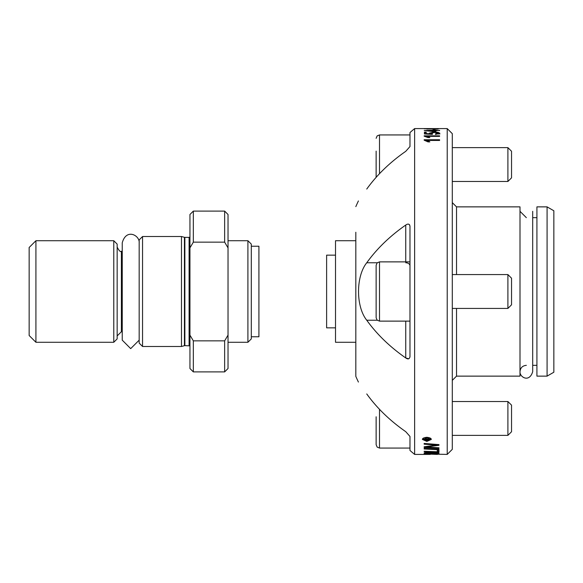 <?xml version="1.0" encoding="UTF-8"?>
<svg xmlns="http://www.w3.org/2000/svg" width="583" height="583" viewBox="0 0 583 583"><rect width="100%" height="100%" fill="white"/><g stroke="black" fill="none" stroke-linecap="round" stroke-linejoin="round"><path stroke-width="0.87" d="M437.439 454.412L424.154 453.909L447.219 454.412L447.219 128.588L414.63 128.588L414.63 454.412L430.247 454.412M432.841 444.836L424.154 444.18L424.154 443.444L438.963 444.596L438.963 445.303L426.137 447.023L438.963 447.78L438.963 448.342L424.154 447.438L424.154 446.789L436.718 445.084L432.841 444.836L432.841 444.129M438.963 453.137L438.963 453.887L424.154 453.61L424.249 452.816L427.674 452.335L431.238 452.751L434.277 452.386L438.963 453.137M438.963 449.267L438.963 449.763L424.154 448.976L424.154 448.444L438.963 449.267M422.376 439.436C422.442 438.329 423.928 437.614 426.836 437.294C429.78 437.629 431.274 438.343 431.303 439.436L426.836 441.411L422.376 439.436M424.154 451.264L437.279 451.781L437.279 450.207L438.963 450.287L438.963 452.189L424.154 451.643L424.154 451.264L424.154 451.643M438.27 128.588L437.184 128.588M438.27 128.981L424.154 128.777L438.27 128.981M439.852 133.216L435.567 134.454L435.399 133.944L438.307 133.216L434.546 132.479L431.048 133.223L432.55 133.908L432.316 134.367L424.417 133.981L424.417 132.203L426.217 132.203L426.217 133.602L430.349 133.806L429.387 133.106L434.364 132.057L437.993 132.312L439.852 133.216M424.154 139.745L439.597 139.745L439.597 140.445L427.565 140.445L429.846 141.895L428.017 141.895L424.154 140.197L424.154 139.745M424.154 135.817L439.597 135.817L439.597 136.378L427.565 136.378L429.846 137.573L428.017 137.573L424.154 136.174M439.597 130.352L435.916 130.636L435.916 131.824L424.213 130.585L435.916 130.06L439.597 130.636M434.976 129.222L434.976 129.841L433.082 129.841L433.082 129.222L434.976 129.222M434.182 130.898L435.916 130.898M434.182 131.466L434.182 130.636L427.237 130.636L434.182 131.824M426.013 136.626L427.565 136.626M427.565 136.378L427.565 137.187L428.541 137.573M425.459 140.532L427.565 140.532M427.565 140.445L427.565 141.232L428.855 141.895M437.993 133.135L439.852 134.039M429.715 133.514L431.077 133.113M424.417 133.033L426.217 133.033M431.048 133.223L431.231 134.316M438.263 134.17L438.307 133.216M430.349 134.272L430.349 133.806M426.217 134.068L426.217 133.602M426.822 128.887L438.307 128.777L426.822 129.025M438.11 444.53L436.718 444.734M436.718 445.084L436.718 444.428M426.137 447.023L426.137 446.505M438.919 453.042L437.279 453.013M432.163 452.918L430.487 452.889M425.83 452.794L424.38 452.765M437.192 453.093L434.291 452.692L432.163 453.137L432.163 453.581L437.279 453.691L437.192 452.561M437.279 453.319L437.279 452.576M432.163 453.137L432.163 452.517M425.83 453.049L425.83 453.443L430.487 453.545L427.784 452.619L425.83 453.049L425.83 452.408M430.487 453.188L430.487 452.539M423.324 439.764L422.486 438.97M431.187 438.97L430.371 439.742M423.353 438.103L423.251 439.436L426.843 441.04L430.436 439.436L430.341 438.125M430.436 439.436L426.843 437.724L423.251 439.436M437.279 450.921L437.279 450.207M438.963 451.329L437.279 451.271M429.234 439.917L429.234 440.347L424.482 440.347L424.497 439.218L425.823 438.576L427.157 439.181L429.234 438.445L429.234 439.006L427.281 439.808L429.234 439.917L429.234 440.347M427.281 439.422L426.537 439.422M425.24 439.422L424.49 439.422M427.281 439.808L427.281 439.057M429.234 439.006L429.234 438.445M426.537 439.742L425.882 439.065L425.24 439.917L426.537 439.917L426.53 438.678M425.24 438.642L425.24 439.742M447.219 454.412L452.299 449.333L452.299 133.667L447.219 128.588M452.299 147.63L507.902 147.63L507.902 181.481L452.299 181.481M507.902 181.481L511.539 177.851L511.539 151.267L507.902 147.63M452.299 401.519L507.902 401.519L507.902 435.37L452.299 435.37M507.902 435.37L511.539 431.733L511.539 405.149L507.902 401.519M452.299 274.571L507.902 274.571L507.902 308.429L452.299 308.429M507.902 308.429L511.539 304.792L511.539 278.208L507.902 274.571M452.299 380.364L456.525 376.13L456.525 308.429M456.525 376.13L520 376.13L520 206.87L456.525 206.87L452.299 202.636M408.749 358.8L405.746 357.947A205.048 144.992 180 0 1 366.751 320.227C355.798 306.651 355.798 276.349 366.751 262.773A205.048 144.992 0 0 1 405.746 225.053L405.761 225.045M408.734 224.193L409.616 224.841L409.98 226.27C409.448 223.879 408.042 223.478 405.746 225.053L405.746 261.876M409.98 226.27L409.98 356.73C409.412 359.128 408.005 359.529 405.746 357.947L405.746 321.124M414.63 128.588A211.571 211.571 0 0 0 409.98 132.552L409.98 146.559L405.746 151.325A205.048 144.992 180 0 0 366.751 189.052C355.798 204.611 355.798 204.611 366.751 189.052C355.798 204.611 355.798 204.611 366.751 189.052M366.751 393.948C355.798 378.389 355.798 378.389 366.751 393.948C355.798 378.389 355.798 378.389 366.751 393.948A205.048 144.992 0 0 0 405.746 431.675L409.98 436.441L409.98 450.448A211.571 211.571 0 0 0 414.63 454.412M358.407 382.054A211.571 211.571 0 0 1 355.819 376.378L355.819 232.26M409.98 321.124L379.511 321.124L379.511 261.876L409.98 261.876L409.98 356.73M376.13 306.06L376.13 265.265L376.13 317.735L377.143 320.147L379.511 321.124M376.13 151.114L376.13 177.349M376.13 416.779L376.13 444.676L377.143 447.088L379.511 448.065L379.511 409.324M536.921 365.337L532.694 365.337M536.921 376.13L536.921 206.87L547.08 206.87L547.08 376.13L536.921 376.13M547.08 206.87L553.85 210.776L553.85 372.224L547.08 376.13M355.819 240.721L335.509 240.721L335.509 342.279L355.819 342.279M335.509 327.85L326.618 327.85L326.618 255.15L335.509 255.15M520 211.316L526.347 217.663M251.302 336.777L258.918 336.777L258.918 246.223L251.302 246.223M139.169 340.159L130.694 348.627L122.241 340.144L122.241 242.841C126.278 227.917 139.942 235.459 139.169 242.841M139.169 239.904L139.169 343.096L142.551 346.484L142.551 236.516L139.169 239.904M228.026 247.884L228.026 214.486L224.644 211.104L224.644 242.156L228.026 247.884L228.026 335.116L224.644 340.844L224.644 371.896L228.026 368.514L228.026 335.116M193.33 211.104L189.949 214.486L189.949 247.884L193.33 242.156L193.33 211.104L224.644 211.104M193.33 242.156L224.644 242.156M224.644 340.844L193.33 340.844L189.949 335.116L189.949 247.884M122.241 331.698L121.395 331.698L121.395 251.302C120.477 252.206 119.07 250.799 117.161 247.068M117.161 335.932L121.395 331.698M113.78 342.279L117.161 338.891L117.161 244.109L113.78 240.721L113.78 342.279L35.92 342.279L35.92 240.721L113.78 240.721M184.425 345.697L184.862 345.639L184.862 237.361L184.425 237.303L184.425 345.697L181.481 346.484L181.481 236.516L142.551 236.516M189.949 345.865L184.862 345.639M181.481 346.484L142.551 346.484M189.949 335.116L189.949 368.514L193.33 371.896L193.33 340.844M247.913 342.279L251.302 338.891L251.302 244.109L247.913 240.721L247.913 342.279L228.026 342.279M35.92 240.721L29.15 247.491L29.15 335.509L35.92 342.279M437.993 132.895L437.993 132.312M434.364 132.479L434.364 132.057M430.407 446.512L430.407 445.893M426.836 441.411L426.836 441.04M426.843 437.724L426.843 437.294M428.461 439.196L428.461 438.656M425.882 439.065L425.882 438.584M456.525 274.571L456.525 206.87M409.98 265.768A4.234 2.995 0 0 0 405.746 262.773M379.511 173.676L379.511 134.935L409.98 134.935M366.751 320.227L377.223 320.227M366.751 262.773L377.223 262.773M189.096 345.639L189.096 237.361L184.862 237.361M358.407 200.946A211.571 211.571 0 0 0 355.819 206.622M379.511 261.876L377.143 262.853L376.13 265.265M379.511 134.935L377.143 135.912L376.13 138.324M379.511 448.065L409.98 448.065M536.921 217.663L532.694 217.663M526.347 365.337C522.492 365.716 520.371 367.829 520 371.684C519.446 376.939 529.24 383.162 532.694 371.684L532.694 211.316M122.241 251.302L121.395 251.302M184.425 237.303L181.481 236.516M193.33 371.896L224.644 371.896M247.913 240.721L228.026 240.721M189.096 237.361L189.949 237.135"/></g></svg>
